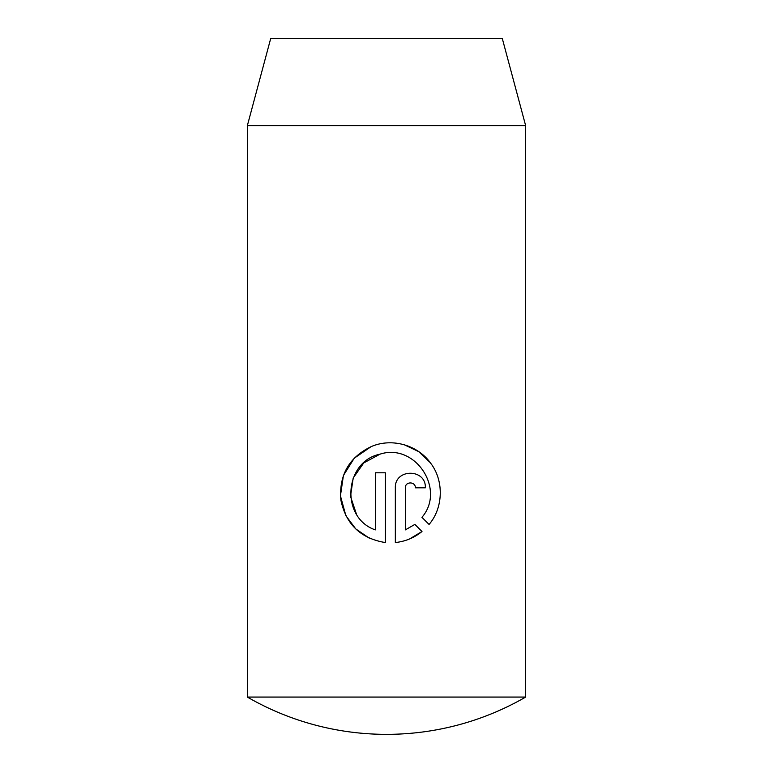 <?xml version="1.0" encoding="UTF-8"?>
<svg xmlns="http://www.w3.org/2000/svg" width="773" height="773" viewBox="0 0 773 773"><rect width="100%" height="100%" fill="white"/><g stroke="black" fill="none" stroke-linecap="round" stroke-linejoin="round"><path stroke-width="1.16" d="M525.64 697.072L247.36 697.072A278.28 278.28 0 0 0 525.64 697.072L525.64 125.613L247.36 125.613L270.666 38.65L502.334 38.65L525.64 125.613M429.063 524.452L421.942 517.33C446.05 489.444 415.275 442.658 380.016 454.157C343.772 461.636 340.381 518.074 375.34 529.882L375.34 472.796L385.341 472.796L385.341 542.559C360.769 538.501 345.937 524.336 340.874 500.054C338.874 475.134 349.019 457.297 371.32 446.562C391.998 437.634 417.855 445.142 430.513 463.027C444.079 480.381 443.412 507.784 429.063 524.452M415.352 487.802C415.623 481.347 405.091 481.318 405.342 487.802L405.342 529.882L414.879 524.403L421.99 531.515C414.318 537.766 405.439 541.438 395.341 542.559L395.341 487.802C394.655 468.341 426.194 468.486 425.353 487.802L415.352 487.802L415.236 486.739M247.36 697.072L247.36 125.613M409.564 538.965L421.99 531.515M414.879 524.403L405.342 529.882M356.372 513.929L350.507 496.372L353.193 478.043L363.754 462.921L380.026 454.157M430.165 462.554L418.753 451.654L404.405 444.813M371.117 446.639L354.256 458.196L343.425 475.492L340.429 495.86L345.889 515.707M345.937 515.784L355.754 528.916L369.31 538.172"/></g></svg>
